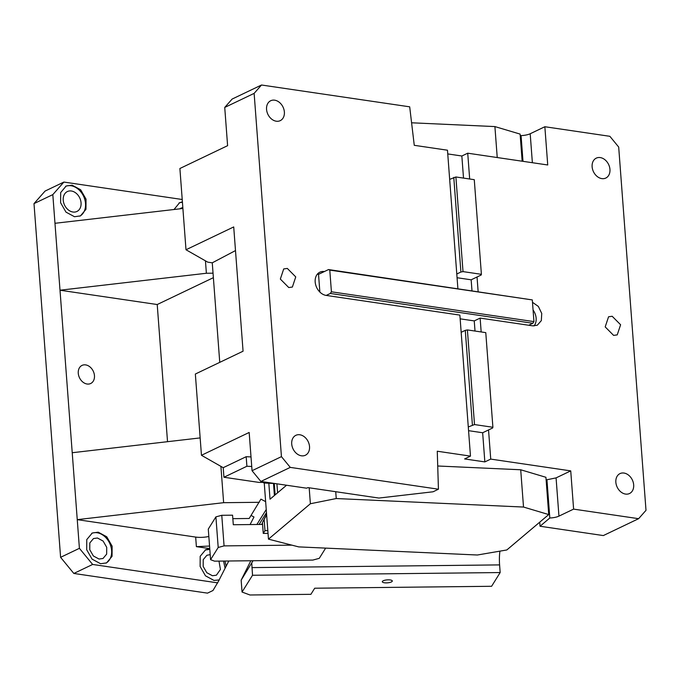 <?xml version="1.0" encoding="UTF-8"?>
<svg xmlns="http://www.w3.org/2000/svg" width="680" height="680" viewBox="0 0 680 680"><rect width="100%" height="100%" fill="white"/><g stroke="black" fill="none" stroke-linecap="round" stroke-linejoin="round"><path stroke-width="1.02" d="M539.741 522.163L540.048 526.244L603.338 535.568L638.613 518.687L573.606 509.116L558.952 516.129A10.234 3.026 -4.3 0 1 549.814 517.998L540.048 526.244M638.613 518.687L646 510.323L618.689 147.058L609.866 136.306L544.85 126.735L547.731 164.976L467.729 153.195L469.667 179.001M546.159 480.42L546.941 479.757L549.814 517.998M573.606 509.116L570.733 470.883L556.07 477.887L546.941 479.757M570.733 470.883L490.731 459.102L484.848 461.907L464.601 458.932L470.475 456.118L437.265 451.223L438.438 489.209L290.267 467.389L260.865 481.457L252.05 470.704L281.444 456.637L254.133 93.372L224.731 107.44L232.118 99.067L261.511 85.008L254.133 93.372M437.725 465.995L520.71 469.769L545.929 477.292L548.726 514.573L523.515 507.05L336.243 498.542L335.725 491.708M470.475 456.118L459.875 315.112L326.204 295.426L330.319 293.462L532.848 323.28L528.734 325.252L532.788 325.848L537.302 325.219L541.331 320.62L541.739 313.438L538.356 306.433L532.491 302.302M528.734 325.252L480.131 318.096L481.168 331.95M484.848 461.907L482.656 432.752L488.537 429.938L490.731 459.102M457.887 288.609L449.667 179.367L455.897 176.97L474.274 179.681L481.397 274.32L481.151 275.017L477.037 276.99L478.133 291.593M601.834 178.611A11.041 8.398 -115.6 0 1 592.56 169.286A11.041 8.398 -115.6 0 1 596.275 158.134A11.041 8.398 -115.6 0 1 600.253 157.581A11.041 8.398 -115.6 0 1 609.518 166.906A11.041 8.398 -115.6 0 1 605.803 178.058A11.041 8.398 -115.6 0 1 601.834 178.611M612.178 316.268L608.566 316.778L605.192 326.91L613.615 335.393L617.227 334.883L620.611 324.751L612.178 316.268M625.549 494.079A11.041 8.398 -115.6 0 1 616.284 484.746A11.041 8.398 -115.6 0 1 619.998 473.603A11.041 8.398 -115.6 0 1 623.968 473.05A11.041 8.398 -115.6 0 1 633.241 482.375A11.041 8.398 -115.6 0 1 629.527 493.519A11.041 8.398 -115.6 0 1 625.549 494.079M268.447 482.57L264.112 482.375L264.036 483.021L274.856 483.514M264.036 483.021L262.905 482.315M261.511 85.008L409.692 106.828L414.264 145.316L447.474 150.212L449.667 179.367M447.754 153.927L461.848 156L463.513 178.092M467.729 153.195L461.848 156M544.85 126.735L530.196 133.748A10.234 3.026 -4.3 0 1 521.067 135.609L522.996 161.33M521.067 135.609L520.285 136.272M482.656 432.752L468.562 430.678M326.204 295.426A12.546 9.537 -115.6 0 1 315.673 284.826A12.546 9.537 -115.6 0 1 319.898 272.161A12.546 9.537 -115.6 0 1 324.411 271.532L328.525 269.56L532.312 299.923L533.944 321.615L331.415 291.797L330.319 293.462M281.444 456.637L290.267 467.389M276.258 121.21A11.041 8.398 -115.6 0 1 266.985 111.885A11.041 8.398 -115.6 0 1 270.7 100.742A11.041 8.398 -115.6 0 1 274.669 100.181A11.041 8.398 -115.6 0 1 283.942 109.514A11.041 8.398 -115.6 0 1 280.228 120.657A11.041 8.398 -115.6 0 1 276.258 121.21M288.762 287.547L292.375 287.045L295.749 276.913L287.325 268.43L283.713 268.94L280.339 279.072L288.762 287.547M301.41 455.796A11.041 8.398 -115.6 0 1 292.145 446.471A11.041 8.398 -115.6 0 1 295.859 435.327A11.041 8.398 -115.6 0 1 299.829 434.767A11.041 8.398 -115.6 0 1 309.102 444.1A11.041 8.398 -115.6 0 1 305.388 455.243A11.041 8.398 -115.6 0 1 301.41 455.796M260.865 481.457L306.552 488.18L307.989 487.619L378.862 498.058L433.075 491.785L438.438 489.209M523.515 507.05L520.71 469.769M264.248 483.029L268.464 539.146L298.69 546.89L477.368 555.008L506.812 549.967L548.726 514.573M477.037 276.99L471.155 279.803L471.979 290.683M488.537 429.938L492.651 427.975L492.898 427.269L474.512 424.567L468.282 426.955M475.014 331.05L474.249 320.909L480.131 318.096M474.249 320.909L460.156 318.835M534.038 325.941A12.546 9.537 64.4 0 0 533.069 310.012M264.112 482.375L258.935 482.4L223.932 477.25L223.21 467.687L246.177 456.696L246.9 466.259L223.932 477.25M251.727 466.48L246.9 466.259M268.829 483.242L270.028 499.188L286.552 485.239M268.464 539.146L310.377 503.744L309.179 487.798M497.233 157.539L494.904 126.582L520.123 134.096L522.155 161.211M494.904 126.582L411.587 122.791M453.781 177.395L460.904 272.034L456.781 274.006M317.279 274.252A12.546 9.537 64.4 0 1 318.529 274.337L324.411 271.532M472.404 424.991L465.281 330.352L461.167 332.316M310.377 503.744L336.243 498.542M471.155 279.803L457.062 277.729M481.397 274.32L463.012 271.609L460.904 272.034M492.898 427.269L485.775 332.63L467.398 329.927L465.281 330.352M532.848 323.28L533.944 321.615M318.529 274.337L319.863 292.06M532.312 299.923L329.783 270.104L331.415 291.797M329.783 270.104L328.525 269.56M251.013 456.917L246.177 456.696M273.504 483.454L274.414 495.49M223.21 467.687L201.458 455.285L195.347 374.034L243.066 351.203L233.716 226.933L185.997 249.755L179.894 168.504L227.604 145.673L224.731 107.44M474.512 424.567L467.398 329.927M252.05 470.704L249.169 432.463L201.458 455.285M455.897 176.97L463.012 271.609M185.997 249.755L207.757 262.157L212.262 262.82L219.75 362.355M212.262 262.82L235.493 250.58M386.359 582.887A5.015 1.488 175.7 0 0 392.309 580.983A5.015 1.488 175.7 0 0 388.263 579.836A5.015 1.488 175.7 0 0 382.304 581.74A5.015 1.488 175.7 0 0 386.359 582.887M310.896 594.328L314.712 588.217L491.598 586.288L500.165 572.552L252.526 575.255L242.046 592.042L249.968 594.991L310.896 594.328M266.645 514.921L262.438 522.504L266.602 514.412M264.154 519.758L264.971 530.672L267.826 530.646M262.438 522.504L263.253 533.417L264.971 530.672M263.253 533.417L268.03 533.366M266.161 515.279L265.659 513.927M262.582 524.424L233.3 524.739L232.577 515.185L221.774 515.295L224.069 545.887L218.203 547.468L215.9 516.876L221.774 515.295M215.9 516.876L208.284 529.091L210.579 559.683L214.54 561.153L312.817 560.082L319.269 558.34L325.652 548.114M291.89 545.148L224.069 545.887M210.579 559.683L218.203 547.468M250.818 560.762L241.153 580.176L242.046 592.042M253.053 560.736L241.153 580.176M252.526 575.255L251.761 563.176M499.936 551.14A15.053 3.051 89.4 0 0 499.596 564.902L500.165 572.552M250.087 524.56L253.98 516.995L251.073 515.457M232.84 518.662L249.186 518.483L260.907 499.137L265.642 501.644M209.559 546.04L196.384 546.644L209.755 548.607M219.147 579.946L228.794 561M73.822 573.452L60.597 557.319L79.407 548.327L92.641 564.451L73.822 573.452L207.494 593.138L212.984 590.512L219.249 579.913L214.013 580.431L205.487 575.832L200.115 566.44L200.183 556.291L205.683 549.721L209.763 548.769M208.837 536.477A12.648 3.74 175.7 0 1 195.67 537.081L77.257 519.648L223.635 502.69L259.284 502.299M79.407 548.327L72.224 452.727L200.149 437.912M217.753 582.879L92.641 564.451M100.597 563.737L106.556 562.895L112.056 556.333L112.132 546.176L106.752 536.784L98.226 532.185L92.267 533.018L86.768 539.588L86.691 549.746L92.072 559.13L100.597 563.737M224.952 561.042L226.159 566.219M225.072 568.216L223.567 561.06M209.805 549.372L205.105 550.027M210.205 554.642L206.89 555.262L203.226 559.64L203.175 566.414L206.762 572.67L212.441 575.739L216.418 575.187L220.422 569.466L218.977 561.102M220.906 466.369L223.635 502.69M60.597 557.319L34 203.618L52.819 194.616L72.224 452.727M105.961 563.159A16.558 12.588 64.4 0 0 110.84 546.329A16.558 12.588 64.4 0 0 97.053 532.746A16.558 12.588 64.4 0 0 91.689 533.324M34 203.618L45.075 191.071L63.886 182.07L52.819 194.616M205.445 260.839L206.38 273.258L60.002 290.216L157.216 304.529L167.526 441.685M182.894 208.48L54.969 223.295M213.384 277.67L157.216 304.529M213.044 273.19L206.38 273.258M85.646 364.897A10.039 7.633 64.4 0 0 82.034 365.398A10.039 7.633 64.4 0 0 78.659 375.53A10.039 7.633 64.4 0 0 87.082 384.013A10.039 7.633 64.4 0 0 90.695 383.503A10.039 7.633 64.4 0 0 94.07 373.371A10.039 7.633 64.4 0 0 85.646 364.897M174.02 209.508L179.588 202.708L182.401 201.858M182.223 199.495L63.886 182.07M74.502 216.725L65.977 212.118L60.605 202.733L60.681 192.576L66.172 186.006L72.131 185.172L80.656 189.771L86.037 199.163L85.96 209.321L80.461 215.883L74.502 216.725M99.025 559.037L103.003 558.484L106.666 554.106L106.718 547.332L103.13 541.076L97.444 538.008L93.474 538.56L89.811 542.938L89.76 549.712L93.347 555.968L99.025 559.037M72.939 212.024A11.041 8.398 64.4 0 0 76.908 211.471A11.041 8.398 64.4 0 0 80.622 200.319A11.041 8.398 64.4 0 0 71.349 190.995A11.041 8.398 64.4 0 0 67.379 191.547A11.041 8.398 64.4 0 0 63.665 202.7A11.041 8.398 64.4 0 0 72.939 212.024M182.835 207.663A11.041 8.398 64.4 0 0 180.795 208.25A11.041 8.398 64.4 0 0 179.809 208.837M182.435 202.317A16.558 12.588 64.4 0 0 179.01 203.014M79.866 216.146A16.558 12.588 64.4 0 0 84.745 199.316A16.558 12.588 64.4 0 0 70.958 185.733A16.558 12.588 64.4 0 0 65.594 186.311M558.952 516.129L556.07 477.887M530.196 133.748L532.372 162.715M274.269 483.488L275.128 494.887M276.922 483.82L277.593 492.796M262.48 523.09L261.639 524.433M499.596 564.902L251.949 567.604M256.896 524.484L266.237 509.507M195.67 537.081L196.384 546.644M259.089 524.458L266.466 512.635"/></g></svg>
